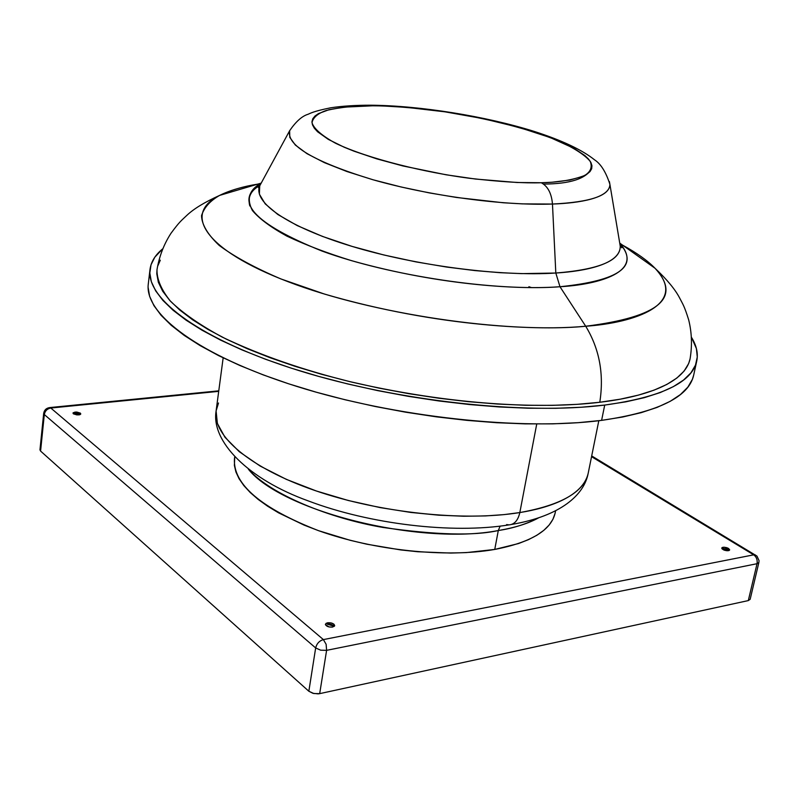 <?xml version="1.0" encoding="UTF-8"?>
<svg xmlns="http://www.w3.org/2000/svg" width="799" height="799" viewBox="0 0 799 799"><rect width="100%" height="100%" fill="white"/><g stroke="black" fill="none" stroke-linecap="round" stroke-linejoin="round"><path stroke-width="1.2" d="M157.033 269.413L156.994 269.702C156.794 279.3 161.318 289.837 170.577 301.323C182.901 313.188 200.15 325.133 222.322 337.158C259.905 355.146 303.101 370.147 351.91 382.132C465.827 408.309 554.616 407.88 599.789 402.267C604.174 374.232 599.48 348.893 585.717 326.242C541.792 330.756 438.371 327.36 324.414 294.042L280.988 278.971C255.061 267.925 234.477 256.759 219.226 245.443C207.66 234.487 201.757 224.559 201.538 215.65C204.085 207.56 210.127 200.809 219.645 195.395C230.641 190.162 243.345 186.407 257.747 184.13M260.304 183.71C243.465 186.367 229.912 190.272 219.645 195.395C182.392 213.613 203.955 249.688 288.309 281.807C372.164 313.987 505.417 333.732 585.717 326.242L559.979 286.731C495 291.565 390.092 275.955 322.097 251.096C253.443 223.41 233.108 200.799 261.093 183.271C249.238 189.683 246.332 198.751 252.364 210.467C259.186 218.646 270.671 227.186 286.831 236.095C305.508 244.913 327.061 253.103 351.47 260.644C442.616 286.382 524.184 289.687 559.979 286.731L555.814 273.028C586.076 271.211 620.623 263.92 620.244 246.172L621.872 247.69L619.804 243.415M261.033 183.37L257.687 186.746L259.725 185.837L289.637 130.716C295.9 121.558 302.022 116.085 308.024 114.287C310.352 113.338 313.348 111.291 330.646 107.805C342.132 106.047 355.475 105.188 370.686 105.208C419.755 105.608 485.482 116.155 534.022 131.356C561.837 140.304 581.992 149.783 594.486 159.78C600.798 163.845 605.932 172.015 609.897 184.309L609.387 181.563L609.897 184.309C609.827 195.585 590.681 202.157 552.469 204.045C551.57 193.408 547.834 186.307 541.273 182.741C547.834 186.307 551.57 193.408 552.469 204.045C503.809 205.862 429.183 195.835 372.644 179.655C313.997 161.708 286.332 145.398 289.637 130.716L289.767 137.318L295.35 145.058L306.946 153.648L324.424 162.656L346.966 171.545L373.153 179.805L401.228 187.016L429.472 192.929L456.489 197.463L503.34 202.766L522.486 203.885L552.469 204.045C579.135 203.186 609.897 198.202 609.897 184.309L620.244 246.172C620.523 260.594 599.05 269.543 555.814 273.028L552.469 204.045L555.814 273.028L521.777 273.628L500.014 272.689L474.916 270.581L446.691 267.056L415.959 261.892L383.86 254.981L352.049 246.392L322.506 236.424L297.238 225.588L277.832 214.502L265.198 203.855L259.385 194.177L259.725 185.837C252.724 202.217 287.36 226.786 351.48 246.222C415.44 265.658 500.693 276.694 555.814 273.028L559.979 286.731C619.515 280.639 639.45 266.157 619.774 243.296C645.103 271.53 599.11 284.624 559.979 286.731L585.717 326.242C658.975 317.033 682.086 297.697 655.02 268.254C647.42 260.494 636.633 252.804 622.661 245.193C636.873 252.973 647.659 260.664 655.02 268.254C689.317 304.439 634.516 322.896 585.717 326.242C599.48 348.893 604.174 374.232 599.789 402.267C640.748 397.483 684.443 384.639 690.066 358.911L688.658 363.555L684.124 371.056L676.853 378.047L666.815 384.459L654.011 390.172L638.491 395.096L620.374 399.16L599.789 402.267L576.938 404.354L552.059 405.363L525.442 405.263L497.427 404.034L468.374 401.677L438.671 398.202L408.748 393.667L379.006 388.124L349.872 381.642L321.747 374.341L295.011 366.312L269.992 357.692L247.011 348.594L226.317 339.146L208.12 329.498L192.569 319.76L179.785 310.052L169.817 300.504L162.686 291.206L158.352 282.257L156.784 273.747L157.043 269.373M541.273 182.741C524.623 183.341 500.643 181.852 469.333 178.267C425.847 172.604 368.838 159.081 335.62 143.291C321.757 135.6 313.877 128.719 311.97 122.647C313.198 117.363 317.992 113.298 326.342 110.452C340.754 107.146 356.164 105.598 372.594 105.808L370.606 105.198L407.19 107.426L444.913 111.82L483.105 118.642L519.09 127.421L550.261 137.578L574.141 148.404L584.908 155.595L588.523 159.091L590.89 162.467L591.949 165.693L591.669 168.729L590.032 171.555L587.005 174.132L582.621 176.429L569.797 180.055L551.919 182.242L541.273 182.741L517.063 182.502L475.505 179.046L446.132 174.791L402.996 165.972L376.788 158.871L354.027 151.191L344.229 147.246L328.279 139.366L317.603 131.785L314.337 128.21L312.459 124.804L311.96 121.618L312.818 118.681L314.996 116.005L318.451 113.608L328.948 109.733L343.76 107.156L372.594 105.808C388.534 105.778 410.187 107.436 437.552 110.771C475.275 115.915 524.504 126.941 559.15 141.153C574.511 148.284 584.878 155.016 590.251 161.368C592.488 167.141 590.621 171.855 584.648 175.49C572.933 179.975 558.481 182.392 541.273 182.741M591.729 168.569C586.007 178.776 569.937 183.95 543.53 184.07M249.827 205.982C247.44 197.313 250.806 190.462 259.935 185.438L257.678 186.876M620.164 245.722L621.832 247.82L620.164 245.722M645.113 261.193L635.405 254.272L645.113 261.193M149.982 269.643L148.304 283.855C144.07 313.887 198.921 355.665 296.838 386.426C394.516 417.188 521.777 430.901 601.607 420.374L604.713 405.073C524.763 415.1 397.163 401.178 299.156 370.646C200.919 340.124 145.837 298.956 149.992 269.543C150.991 261.862 155.206 254.981 162.616 248.908L154.836 257.168L151.021 264.789L149.822 272.988L151.341 281.717L155.685 290.896L162.926 300.444L173.083 310.252L186.147 320.219L202.057 330.237L220.704 340.174L241.937 349.892L265.538 359.26L291.245 368.149L318.741 376.419L347.675 383.939L377.647 390.611L408.259 396.324L439.06 400.988L469.622 404.554L499.515 406.971L528.329 408.219L555.695 408.309L581.253 407.24L604.713 405.073L601.607 420.374L622.691 417.008L641.237 412.654L657.108 407.4L670.181 401.338L680.418 394.566L687.819 387.185L692.403 379.305L693.702 375.021M519.829 512.559L536.738 424.009L519.829 512.559L504.099 514.606L485.472 515.924L463.72 516.234L438.741 515.185L410.726 512.429L380.224 507.605L348.274 500.484L316.354 490.995L286.322 479.35L260.084 466.017L239.291 451.715L224.968 437.273L217.388 423.48L216.1 410.946C212.484 435.685 249.697 467.964 314.566 490.386C379.315 512.808 463.939 521.727 519.829 512.559C518.072 520.319 514.486 524.434 509.053 524.883C514.486 524.434 518.072 520.319 519.829 512.559C561.298 505.108 584.089 491.994 588.204 473.218C583.08 496.199 549.512 507.884 519.829 512.559M223.161 357.852L216.1 410.946L218.507 402.996M498.296 530.536L500.134 526.141L498.296 530.536C419.325 545.767 281.757 511.13 248.399 469.223C270.721 494.711 330.576 518.581 382.851 527.43C435.665 534.97 474.147 535.999 498.296 530.536L494.751 549.432L498.296 530.536C512.908 528.349 526.371 524.104 538.686 517.802C528.459 523.455 514.995 527.7 498.296 530.536M234.686 457.088L234.427 458.976C233.048 484.324 261.063 508.214 318.481 530.646C373.812 550.471 446.202 558.022 494.751 549.432L466.316 552.598L450.746 553.068L417.777 551.749L400.758 549.942L366.701 544.179L350.062 540.274L318.591 530.686L304.119 525.123L278.501 512.808L267.625 506.206L258.177 499.425L250.237 492.534L243.855 485.612L239.081 478.741L235.925 471.979L234.377 465.398L234.746 457.148M729.187 550.471L722.646 548.474L722.915 547.285C726.591 547.235 728.838 548.124 729.647 549.952L727.21 550.771L724.174 550.141L722.046 548.833L722.056 547.615L724.204 547.205L728.498 548.444L729.657 549.812L728.498 550.691C724.813 550.741 722.576 549.852 721.767 548.034L722.915 547.285L722.646 548.474L726.95 549.033L729.078 550.341M80.379 414.431L75.036 413.223L75.156 412.034L80.789 413.872L77.153 414.961L73.398 413.842L73.198 412.713L76.624 412.014L80.379 413.123L80.589 414.252L79.83 414.681L78.632 414.931L72.989 413.103L75.156 412.034L75.036 413.223L80.25 414.311M334.322 626.306L327.26 624.169L327.48 622.781C331.605 622.561 334.002 623.52 334.681 625.647L332.614 627.065L329.118 626.965L325.473 624.788L326.192 623.23L330.976 622.88L333.922 624.179L334.601 625.907L332.614 627.065C328.489 627.295 326.092 626.336 325.403 624.199L327.48 622.781L327.26 624.169L330.746 624.269L333.692 625.567M39.96 449.807L40.579 451.075L308.843 691.245L315.665 647.949L44.315 414.551L40.579 451.075L308.843 691.245L313.787 693.522L319.68 693.642L748.303 600.588L757.033 563.704L326.601 650.346L319.68 693.642L748.303 600.588L750.171 599.26M218.776 390.831L49.798 407.57C46.332 408.059 44.285 409.987 43.685 413.363L44.315 414.551L43.685 413.363L39.96 449.847L40.579 451.075L44.315 414.551C45.034 410.916 47.201 408.748 50.796 408.029L49.798 407.57L50.796 408.029L218.706 391.36L50.796 408.029L323.385 639.6L753.707 554.836L591.55 456.668L753.707 554.836L755.425 554.965L753.707 554.836C756.493 556.933 757.602 559.889 757.033 563.704L748.303 600.588L750.161 599.3L758.88 562.476L757.033 563.704L758.88 562.476L759.05 560.628L756.973 556.094L591.689 455.929M555.085 513.348L552.908 519.33L549.153 525.013L543.809 530.336L536.898 535.24L528.469 539.655L518.581 543.53L494.751 549.432C531.245 542.381 551.41 530.127 555.235 512.658L555.605 510.791M315.665 647.949L308.843 691.245L312.938 693.312L318.112 693.862L319.68 693.642L326.601 650.346L320.659 650.186L315.665 647.949C316.744 643.604 319.31 640.818 323.385 639.6L50.796 408.029C47.201 408.748 45.034 410.916 44.315 414.551L315.665 647.949L320.659 650.186L326.601 650.346L326.122 644.274L323.385 639.6C319.31 640.818 316.744 643.604 315.665 647.949M753.707 554.836L323.385 639.6L326.122 644.274L326.601 650.346L757.033 563.704C757.602 559.889 756.493 556.933 753.707 554.836M73.828 413.473L73.278 413.732M722.646 548.474L721.946 548.703M531.455 287.61L528.898 286.701M509.053 524.883L506.596 524.583M148.115 287.38L149.613 296.279L153.927 305.627L161.118 315.335L171.226 325.303L184.229 335.42L200.08 345.577L218.656 355.645L239.82 365.473L263.33 374.941L288.948 383.9L316.364 392.229L345.198 399.79L375.091 406.481L405.602 412.184L436.324 416.838L466.806 420.354L496.628 422.711L525.372 423.879L552.678 423.86L578.186 422.671L601.607 420.374C658.236 412.114 688.928 397.033 693.682 375.121L696.738 361.038C692.094 382.501 661.412 397.183 604.713 405.073L625.817 401.847L644.384 397.652L660.254 392.559L673.327 386.656L683.554 380.054L690.935 372.843L695.49 365.133L697.277 357.023L696.408 348.594L691.525 337.418C696.558 345.577 698.296 353.448 696.738 361.038M231.31 191.95L242.746 188.564L231.31 191.95M260.164 185.028L258.626 185.278M160.299 260.204L157.862 265.737M261.203 183.111L219.645 195.395C204.614 202.187 193.648 208.879 186.736 215.47C181.383 220.614 179.855 221.243 170.976 233.308C163.885 244.264 159.231 256.389 156.994 269.702M258.506 187.715L259.046 188.105M620.034 244.933L621.422 245.922M216.1 410.946C210.996 441.627 248.189 479.3 308.474 500.983C369.837 524.264 452.574 534.052 508.943 524.893M598.811 420.723L588.204 473.218C584.309 494.411 561.547 515.914 511.53 524.464M260.314 184.739L258.686 185.228M690.066 358.911C692.294 345.597 691.834 332.604 688.698 319.94C684.224 305.637 682.995 304.549 679.609 297.947C675.215 289.458 667.015 279.57 655.02 268.254L619.734 243.106"/></g></svg>
